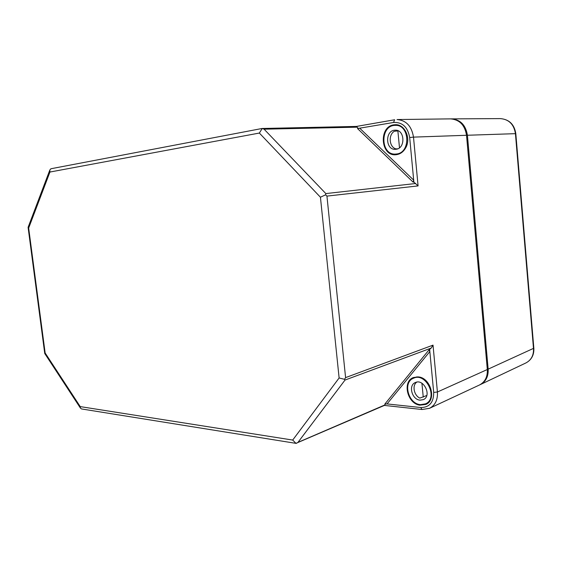 <?xml version="1.0" encoding="UTF-8"?>
<svg xmlns="http://www.w3.org/2000/svg" width="562" height="562" viewBox="0 0 562 562"><rect width="100%" height="100%" fill="white"/><g stroke="black" fill="none" stroke-linecap="round" stroke-linejoin="round"><path stroke-width="0.84" d="M479.892 384.787L480.32 384.591C485.891 381.605 488.504 376.456 488.153 369.143L467.415 135.252C465.743 125.087 460.447 119.629 451.511 118.877L451.061 118.884M431.18 348.075L433.021 345.131L345.588 377.622L344.548 379.322L345.012 380.06L431.18 348.075L428.947 349.95L429.839 351.545L433.695 392.431C433.716 402.448 429.417 407.478 420.79 407.527L421.971 409.501L384.394 405.42M45.143 352.978L28.662 228.067L28.114 227.498L44.735 353.442L45.143 352.978L80.233 406.607L80.471 408.145L81.518 408.939L295.963 443.355L292.697 440.06L339.118 377.973L344.548 379.322M295.963 443.355L384.457 405.392L385.441 403.945M345.012 380.06L297.937 442.399L296.315 443.362M339.118 377.973L320.431 197.22L325.574 194.824L326.943 196.103L418.079 185.91L413.871 182.067L409.677 137.528C407.738 127.04 402.357 122.024 393.533 122.481L394.65 119.762L356.463 126.422L358.268 128.494M320.431 197.22L259.356 133.054L49.941 172.035L49.807 170.061L50.735 168.888L51.69 168.607L262.166 128.466L264.084 129.176L357.221 127.174M264.084 129.176L325.841 193.588L325.574 194.824M259.356 133.054L262.145 128.593M262.187 128.487L356.491 126.422M419.786 405.181C407.218 403.593 402.097 381.366 413.407 377.552L417.861 376.891C430.464 377.095 437.124 399.933 425.856 404.429L419.786 405.181M427.752 402.891L425.61 403.797M466.523 135.28L413.499 137.121C411.672 126.169 406.186 120.31 397.025 119.544L450.52 118.877C459.505 119.594 464.837 125.059 466.523 135.28L487.317 369.522C487.668 376.884 485.027 382.055 479.407 385.026L429.508 408.314L422.055 409.508M405.771 147.715C403.376 151.979 400.088 154.311 395.901 154.733C380.629 156.517 378.43 126.773 393.758 124.841L395.437 124.694C404.788 124.16 411.208 138.322 405.771 147.715M429.663 349.683L429.839 351.545L387.056 403.923L384.844 404.085L428.947 349.95M413.871 182.067L413.119 182.151L357.523 128.55L393.533 122.481M413.119 182.151L413.688 180.142L359.785 128.276M396.54 153.981L395.753 154.065C380.305 155.611 379.736 125.059 395.318 125.382C409.803 124.385 410.948 152.801 396.54 153.981M396.091 149.253L395.486 149.309C385.237 150.279 384.886 130.019 395.191 130.187C404.858 129.464 405.715 148.389 396.091 149.253M398.303 130.89L397.875 130.897L399.484 147.764M397.713 148.804L395.985 148.895C389.234 147.237 388.047 134.971 394.299 131.29L397.875 130.897M420.517 404.647C408.244 403.994 402.518 382.062 413.583 378.205C426.242 372.072 438.634 398.549 425.462 403.867L420.517 404.647M413.583 378.205L416.899 376.863M428.715 402.322L425.462 403.867M420.088 400.144C411.925 399.758 408.047 385.132 415.395 382.525C423.881 378.374 432.157 396.126 423.312 399.631L420.088 400.144M426.783 395.493L419.821 398.107C413.864 395.311 411.96 385.349 416.765 382.125M421.929 383.291L423.249 397.088M480.32 384.591L525.884 362.961C531.245 360.102 533.788 355.303 533.5 348.566L515.431 133.615C513.921 124.3 508.891 119.292 500.335 118.603C509.193 119.369 514.349 124.378 515.811 133.637L533.837 348.229L488.153 369.143M515.811 133.651L467.415 135.252M345.588 377.622L326.943 196.103M49.941 172.035L28.662 228.067M487.317 369.522L437.419 391.995C437.847 399.842 435.213 405.286 429.508 408.314M433.021 345.131L437.419 391.995L433.695 392.431M292.697 440.06L80.233 406.607M356.519 126.422L394.531 119.797M418.079 185.91L413.499 137.121L409.677 137.528M387.056 403.923L420.79 407.527M297.937 442.399L384.773 404.991M325.841 193.588L415.704 183.507M525.884 362.961C531.497 359.919 534.153 355.022 533.844 348.264M500.335 118.603L451.511 118.877M28.107 227.315L49.807 170.061M80.471 408.145L44.735 353.491M399.041 125.326L395.318 125.382M399.463 153.84L395.753 154.065"/></g></svg>
